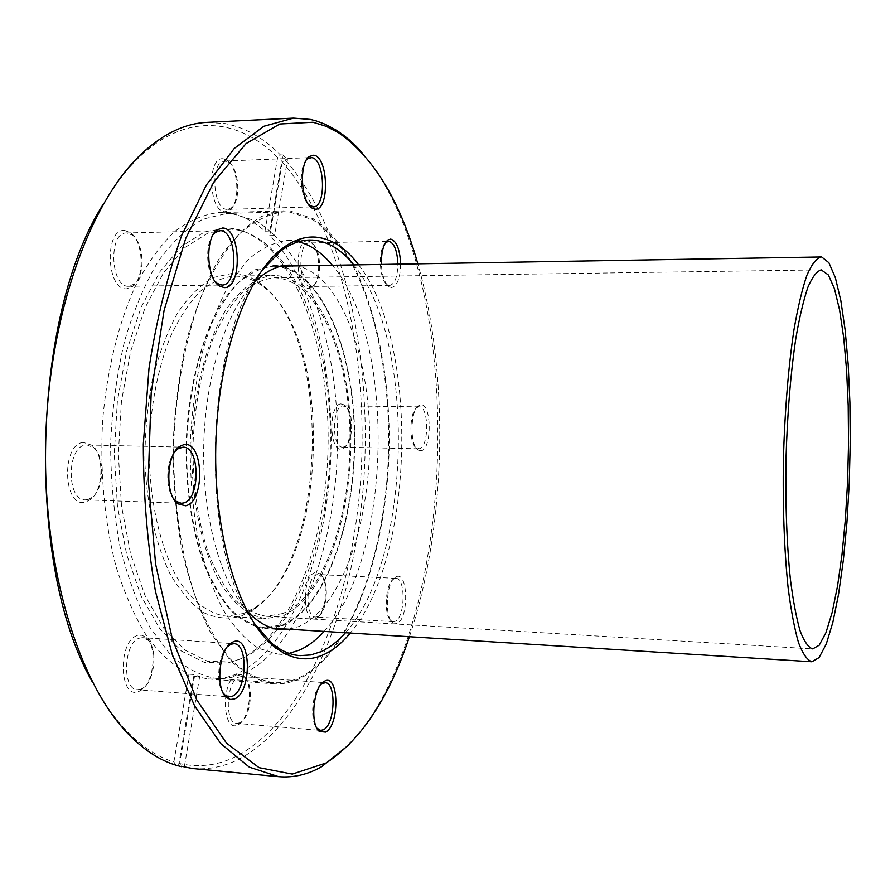 <?xml version="1.0" encoding="UTF-8"?>
<svg xmlns="http://www.w3.org/2000/svg" width="895" height="895" viewBox="0 0 895 895"><rect width="100%" height="100%" fill="white"/><g stroke="black" fill="none" stroke-linecap="round" stroke-linejoin="round"><path stroke-width="0.67" stroke-dasharray="4.47 3.36" d="M289.767 212.014L313.194 219.935C327.928 230.563 341.14 245.801 352.831 265.658C374.681 308.495 387.076 367.543 388.687 429.399C390.634 537.626 355.192 649.535 300.004 677.302C291.3 681.453 282.395 683.232 273.277 682.616C258.498 680.088 244.111 672.156 230.127 658.843C216.691 642.375 204.832 620.929 194.562 594.515C180.678 551.835 173.216 499.522 173.619 444.849C175.688 390.22 185.5 338.288 201.297 296.29C212.753 270.357 225.562 249.481 239.726 233.629C254.303 220.953 269.026 213.692 283.916 211.835L289.767 212.014M232.61 213.659L257.357 221.434C272.93 231.906 286.915 246.953 299.31 266.565C322.48 308.876 335.703 367.286 337.505 428.47C339.731 535.534 302.353 646.112 244.134 673.253C234.949 677.314 225.551 679.014 215.941 678.354C200.335 675.792 185.153 667.894 170.408 654.681L150.036 627.574C137.774 604.718 127.761 577.734 120.008 546.644C113.844 513.775 110.711 479.362 110.611 443.428C112.334 407.527 117.021 373.304 124.662 340.738C133.814 310.028 145.035 283.536 158.303 261.25C172.411 241.896 187.301 227.867 202.986 219.163L226.446 213.491L232.61 213.659M253.956 282.842C226.301 310.901 205.302 375.699 203.736 445.531C202.147 515.363 220.192 581.045 246.55 610.323M289.163 629.23L298.885 626.489C340.894 608.354 369.993 524.011 369.702 439.501C369.736 354.991 340.066 275.201 297.375 265.882M274.575 265.435L255.165 269.764C243.339 276.622 232.163 287.664 221.613 302.902C201.409 336.587 187.916 389.18 186.082 445.128C185.947 487.965 191.385 526.327 202.404 560.203C210.448 580.654 219.767 597.289 230.373 610.133C241.437 620.537 252.882 626.679 264.685 628.57L282.809 625.504C326.63 606.989 356.423 519.078 354.644 432.811C353.301 346.533 319.862 267.493 274.575 265.435M274.81 275.503L273.736 275.503C256.541 276.857 240.363 288.671 225.216 310.945C206.13 342.807 193.421 392.469 191.687 445.262C191.038 498.079 201.487 548.266 219.118 580.956C232.879 603.812 249.224 616.498 265.994 618.546L282.596 615.805C324.057 598.856 352.552 515.542 350.84 433.538C349.553 351.522 317.58 276.868 274.81 275.503M243.619 613.489L226.39 616.163C208.994 614.082 192.033 601.462 177.736 578.785C159.433 546.342 148.559 496.613 149.185 444.3C150.897 404.305 157.867 368.695 170.084 337.482C178.821 318.698 188.666 303.506 199.607 291.927C210.907 282.641 222.396 277.36 234.076 276.096L235.184 276.096C244.648 276.298 253.643 279.576 262.19 285.93C334.171 335.905 329.08 560.93 254.918 607.615L243.619 613.489M232.599 273.288L213.491 277.461C200.748 284.632 188.811 296.424 177.68 312.814C167.343 331.687 158.93 353.905 152.441 379.48C147.328 406.397 144.811 434.176 144.889 462.838C146.925 505.395 155.842 544.25 169.893 573.505C180.04 591.069 191.261 604.114 203.568 612.616C216.142 618.367 228.695 619.519 241.214 616.096L252.726 610.088C328.174 562.429 333.332 334.372 260.098 283.357C251.405 276.879 242.243 273.523 232.599 273.288M239.345 659.425C292.844 635.618 328.431 536.239 328.152 437.521C328.174 338.847 291.882 243.753 237.41 229.344L228.426 227.956L204.944 231.682L181.685 246.237L159.959 271.655L141.153 307.153L126.598 351.108L117.39 401.061L114.269 453.91L117.469 506.223L126.698 554.631L141.197 596.238L159.858 628.816L181.361 651.023L204.373 662.356L227.621 663.027L239.345 659.425M231.481 229.131L208.199 232.868L185.142 247.378L163.617 272.673L144.979 307.992L130.558 351.713L121.44 401.396L118.341 453.944L121.507 505.955L130.636 554.106L145.001 595.477L163.483 627.898L184.795 650.016L207.606 661.315L230.641 662.009L242.276 658.44C295.339 634.812 330.68 535.904 330.412 437.621C330.434 339.373 294.41 244.749 240.397 230.496L231.481 229.131M261.318 271.174C203.859 340.066 199.093 550.895 253.386 622.316M298.449 241.762L287.116 240.52C273.937 242.097 260.926 248.497 248.083 259.695L230.037 283.066C218.951 302.957 209.575 326.574 201.934 353.928C195.546 382.892 191.619 413.333 190.143 445.229C190.176 477.158 192.727 507.733 197.795 536.966C204.194 564.633 212.495 588.653 222.676 609.025C233.662 626.824 245.554 639.903 258.342 648.249L277.774 654.1L289.141 653.372M400.624 264.126C400.222 278.334 397.19 286.131 391.507 287.541L389.012 286.724C384.66 283.212 382.12 275.794 381.382 264.45M385.454 242.713C377.791 249.134 379.178 280.448 387.267 284.711L389.605 285.46C394.762 284.151 397.525 277.047 397.895 264.17M307.902 240.945C294.164 238.931 295.283 289.857 308.909 288.537L312.265 287.261C321.45 281.108 320.5 248.004 310.923 242.097L307.902 240.945M310.722 286.445C298.516 287.642 297.185 242.097 309.48 242.97L312.556 244.022C321.294 249.403 322.166 279.688 313.776 285.292L310.722 286.445M306.336 160.015C298.594 167.936 300.194 197.515 308.697 204.742M223.649 158.896C206.857 155.115 208.367 211.791 224.992 211.735L230.127 209.9C240.453 202.248 238.417 167.41 227.162 160.384L223.649 158.896M226.95 209.374C212.473 209.508 210.112 160.339 224.701 161.066L228.93 162.465C239.2 168.853 241.057 200.748 231.637 207.718L226.95 209.374M213.267 234.512C205 244.078 206.118 272.326 215.08 281.466M124.819 230.518C104.133 227.811 106.147 290.483 126.609 288.817L132.975 286.255C144.9 277.181 143.379 241.56 130.614 232.834L124.819 230.518M128.712 286.266C110.488 287.765 108.038 232.029 126.463 232.991L132.37 235.116C144.017 243.048 145.415 275.671 134.518 283.939L128.712 286.266M175.051 451.416C166.067 461.093 165.172 488.334 173.496 498.549M83.269 442.398C60.916 444.166 63.165 508.45 85.271 502.162L90.272 499.768C103.496 490.65 104.693 455.175 92.118 445.318L83.269 442.398M87.419 499.656L85.293 499.835C66.331 500.752 66.622 446.392 85.607 445.061L87.162 444.96L93.673 447.701C105.162 456.674 104.066 489.173 91.984 497.475L87.419 499.656M227.554 646.57C218.212 654.849 215.505 683.444 223.213 693.054M137.315 635.539C117.334 641.133 119.27 701.053 139.038 691.343L141.164 690.19C154.029 682.471 157.52 647.018 146.411 637.699L142.081 635.237L137.315 635.539M141.097 689.094L137.472 689.698C121.698 689.978 123.622 642.308 139.53 638.113L142.685 637.654L147.832 640.07C157.979 648.551 154.79 681.017 143.043 688.042L141.097 689.094M320.925 684.351C312.355 690.761 309.547 720.318 316.83 728.082M236.783 674.752C220.707 680.48 222.128 734.012 238.059 724.726L238.943 724.223C250.029 718.047 253.43 683.724 243.798 676.049L240.442 674.271L236.783 674.752M239.972 722.724L236.862 723.373C224.309 723.663 226.111 681.363 238.808 677.079L241.583 676.553L245.208 678.242C254.001 685.246 250.891 716.649 240.777 722.265L239.972 722.724M397.089 623.435L392.793 622.886C384.156 617.516 386.349 581.437 395.545 577.107L396.317 576.716C408.254 570.965 409.015 618.948 397.089 623.435M394.46 578.662L393.755 579.009C385.342 582.992 383.34 615.861 391.238 620.783L393.397 621.656L395.165 621.298C405.166 617.718 405.938 577.857 395.993 578.383L394.46 578.662M314.895 572.677C301.514 576.212 302.588 625.314 315.857 618.59L316.975 617.986C326.496 612.65 328.566 579.994 319.817 573.717L314.895 572.677M317.635 616.711L315.711 617.047C304.792 617.617 305.799 577.488 316.763 574.769L318.441 574.512L321.249 575.709C329.237 581.426 327.346 611.307 318.665 616.163L317.635 616.711M421.131 450.756L418.066 450.062C409.597 445.341 410.19 410.011 418.826 405.58L420.437 404.932C431.658 402.068 432.33 449.167 421.131 450.756M418.614 406.901L417.148 407.505C409.25 411.566 408.702 443.752 416.455 448.082L419.252 448.719C429.164 447.422 429.119 406.039 419.184 406.856L418.614 406.901M340.861 403.902C328.275 404.607 329.248 452.769 341.733 448.954L343.736 448.048C352.608 442.701 353.133 410.615 344.441 404.954L340.861 403.902M343.479 447.041L342.628 447.12C331.732 448.026 331.776 406.419 342.684 405.882L345.951 406.845C353.883 411.991 353.402 441.347 345.302 446.213L343.479 447.041M409.407 636.714C446.515 525.678 449.894 376.426 417.831 263.835M362.688 153.414C468.812 276.924 460.925 625.941 349.33 744.528M192.47 768.525C209.385 769.935 225.685 766.4 241.348 757.931C310.587 718.763 355.639 600.366 363.952 478.098C371.906 355.539 344.15 226.267 285.08 159.791L282.283 162.297C341.017 228.012 368.718 356.232 360.786 477.818C352.518 599.113 307.634 716.447 238.831 755.011C219.89 765.203 200.156 768.055 179.638 763.569L181.405 766.277M285.08 159.791L287.474 159.69L274.597 235.53L269.842 231.055L282.865 154.857L280.459 154.958C263.712 138.009 245.319 127.549 225.283 123.566L207.058 122.358M282.865 154.857L287.474 159.69M274.597 235.53L269.764 235.642C314.044 280.806 336.52 378.149 330.065 470.994C323.531 563.705 287.597 650.475 236.761 673.801C227.442 677.895 217.899 679.607 208.155 678.936L194.539 676.262L199.663 676.642L194.081 674.539L188.946 674.159C174.29 666.551 160.429 654.2 147.351 637.117C135.033 617.405 124.55 593.743 115.902 566.121C104.424 521.371 99.983 473.097 102.567 421.299C106.841 370.944 118.207 324.348 134.899 287.116C146.836 264.193 159.959 245.767 174.279 231.839C188.946 220.673 203.747 214.252 218.682 212.562L289.846 210.851L313.384 218.839C328.185 229.534 341.454 244.861 353.189 264.83C375.128 307.88 387.569 367.196 389.191 429.32C391.126 538.018 355.572 650.43 300.127 678.41C291.356 682.616 282.373 684.406 273.199 683.78C258.342 681.24 243.887 673.275 229.836 659.895L210.448 632.373C198.779 609.137 189.259 581.694 181.886 550.022C176.047 516.538 173.104 481.476 173.059 444.837C174.76 408.243 179.291 373.349 186.63 340.156C195.423 308.853 206.174 281.869 218.872 259.181C232.353 239.491 246.572 225.227 261.541 216.389L283.883 210.661M269.842 231.055L264.987 231.178C252.603 220.248 239.278 214.095 225.025 212.73L218.682 212.562M175.957 765.203L173.865 761.981C158.202 757.159 142.987 747.37 128.231 732.613C115.153 719.401 103.093 702.34 92.073 681.453M102.847 204.81C114.795 184.437 127.605 167.947 141.276 155.338C188.252 111.875 239.368 118.856 277.64 157.486L280.459 154.958M264.987 231.178L277.64 157.486M173.865 761.981L188.946 674.159M282.283 162.297L269.764 235.642M194.539 676.262L179.638 763.569M358.626 264.842C419.8 343.333 414.967 557.384 350.303 633.034M178.552 765.449L194.081 674.539M199.663 676.642L184.303 767.015M324.124 631.411C392.122 558.916 397.056 340.771 332.392 265.289M345.47 632.731C411.968 559.789 416.913 340.794 353.782 264.92M282.54 613.59L266.274 616.263C255.232 614.507 244.536 608.779 234.199 599.057C224.309 587.064 215.617 571.536 208.143 552.461C197.896 520.879 192.839 485.157 192.962 445.285C194.64 405.457 201.308 370.004 212.965 338.914C221.3 320.197 230.675 305.072 241.102 293.538C251.864 284.297 262.806 279.05 273.926 277.808L274.854 277.808C317.054 279.016 348.681 352.664 349.967 433.695C351.657 514.726 323.464 596.976 282.54 613.59M274.597 266.296C319.66 268.299 352.977 346.958 354.319 432.867C356.087 518.776 326.406 606.295 282.798 624.665L264.808 627.708C253.05 625.829 241.661 619.709 230.641 609.361C220.08 596.585 210.806 580.016 202.807 559.666C191.843 525.947 186.428 487.775 186.563 445.139C188.353 402.56 195.49 364.668 207.964 331.474C216.87 311.505 226.894 295.372 238.014 283.088C249.492 273.243 261.139 267.65 272.975 266.296L274.597 266.296M264.685 628.57L281.052 629.599M272.897 265.435L289.286 265.144M226.39 616.163L265.994 618.546M234.076 276.096L273.736 275.503M230.641 662.009L227.621 663.027M240.397 230.496L237.41 229.344M262.19 285.93L260.098 283.357M254.918 607.615L252.726 610.088M283.916 211.835L226.446 213.491M273.277 682.616L215.941 678.354M277.774 654.1L300.138 655.621M287.116 240.52L309.536 240.017M387.267 284.711L389.012 286.724M391.238 620.783L392.793 622.886M393.755 579.009L395.545 577.107M416.455 448.082L418.066 450.062M417.148 407.505L418.826 405.58M229.019 696.847L225.987 696.612M225.562 696.578L137.472 689.698M181.126 503.247L177.344 503.113M176.997 503.102L85.293 499.835M219.823 230.653L216.523 230.731M216.12 230.742L126.463 232.991M310.699 157.576L308.406 157.677M307.981 157.688L224.701 161.066M388.519 241.236L386.841 241.27M386.483 241.281L309.48 242.97M418.468 448.809L342.628 447.12M393.397 621.656L315.711 617.047M320.667 730.387L318.575 730.219M318.172 730.186L236.862 723.373M208.155 678.936L273.199 683.78M128.231 732.613L129.92 735.679M141.276 155.338L143.099 152.351M325.12 682.684L323.028 682.538M322.625 682.505L241.583 676.553M395.993 578.383L318.441 574.512M419.184 406.856L343.311 405.838M389.605 285.46L310.778 286.445M313.284 206.846L310.99 206.913M310.576 206.924L227.61 209.396M221.893 285.046L218.615 285.091M218.212 285.091L128.824 286.266M182.972 447.176L179.19 447.086M178.843 447.075L87.162 444.96M233.953 643.695L230.932 643.494M230.518 643.471L142.685 637.654M345.951 406.845L344.441 404.954M345.302 446.213L343.736 448.048M321.249 575.709L319.817 573.717M318.665 616.163L316.975 617.986M245.208 678.242L243.798 676.049M240.777 722.265L238.943 724.223M147.832 640.07L146.411 637.699M143.043 688.042L141.164 690.19M93.673 447.701L92.118 445.318M91.984 497.475L90.272 499.768M132.37 235.116L130.614 232.834M134.518 283.939L132.975 286.255M228.93 162.465L227.162 160.384M231.637 207.718L230.127 209.9M312.556 244.022L310.923 242.097M313.776 285.292L312.265 287.261M266.274 616.263L812.682 648.897M273.926 277.808L821.241 269.876M264.808 627.708L273.009 628.223M272.975 266.296L281.187 266.151"/><path stroke-width="1.34" d="M297.375 265.882L289.286 265.144C277.26 265.334 265.491 271.23 253.956 282.842M246.55 610.323C257.547 622.439 269.048 628.861 281.052 629.599L289.163 629.23M350.303 633.034C342.103 642.957 333.343 650.106 324.012 654.48C307.332 662.244 290.64 659.559 273.937 646.447C239.524 619.004 213.659 536.463 215.773 445.799C217.753 355.136 247.322 273.859 282.932 247.993C293.761 240.028 304.58 236.403 315.387 237.097C331.363 238.495 345.772 247.747 358.626 264.842M353.782 264.92C341.487 249.571 327.839 241.292 312.836 240.073L309.536 240.017C299.914 240.207 290.327 243.843 280.773 250.924L261.318 271.174M253.386 622.316L271.901 643.427C281.131 650.922 290.551 654.995 300.138 655.621L310.867 654.939L321.394 651.526C329.875 647.6 337.907 641.335 345.47 632.731M289.141 653.372L299.512 650.072C308.182 646.179 316.382 639.959 324.124 631.411M381.382 264.45C381.225 252.2 383.384 244.044 387.859 239.994L390.701 239.088C396.619 241.035 399.931 249.381 400.624 264.126M397.895 264.17C397.279 250.656 394.247 243.015 388.81 241.236L385.454 242.713M314.816 209.106L311.963 208.043C300.944 202.236 298.84 163.181 309.256 156.48L313.697 155.204C328.678 156.547 329.763 211.746 314.816 209.106M308.697 204.742L313.284 206.846C326.563 207.606 324.997 158.706 311.65 157.632L307.589 158.807L306.336 160.015M224.142 287.597L219.297 285.941C206.499 278.49 204.888 237.902 217.138 229.847L222.609 228.001C241.102 228.012 242.579 288.906 224.142 287.597M215.08 281.466L217.362 283.525L221.893 285.046C238.73 286.042 237.264 230.597 220.394 230.664L215.393 232.353L213.267 234.512M185.511 505.787L177.825 503.818C164.893 495.069 166.246 454.358 179.716 446.415L183.799 444.67C203.803 440.071 205.458 502.464 185.511 505.787M173.496 498.549L176.058 501.234L181.126 503.247L183.095 503.057C200.514 500.339 200.413 446.325 182.972 447.176L177.792 448.876L175.051 451.416M234.68 698.838L230.518 699.51L226.614 697.619C215.192 689.284 218.995 649.043 231.738 642.599L233.215 641.849C251.081 633.548 252.502 691.835 234.68 698.838M223.213 693.054L225.014 695.057L229.019 696.847L232.376 696.198C246.986 690.705 248.407 643.393 233.953 643.695L231.044 644.187L227.554 646.57M325.612 732.088L319.425 731.495C309.704 724.749 313.339 686.42 324.102 681.419L324.561 681.162C338.936 672.995 339.966 725.207 325.612 732.088M316.83 728.082L320.667 730.387L323.531 729.705C335.166 724.368 336.576 682.382 325.12 682.684L320.925 684.351M417.831 263.835C400.177 201.062 373.752 157.375 338.578 132.762L326.026 126.251L313.015 122.235L279.777 123.991L246.002 143.636L213.827 182.032L185.69 238.495L164.098 310.364L151.177 392.916L148.257 479.832L155.618 564.118L172.388 639.187L196.777 699.912L226.491 743.118L259.069 767.675L292.285 774.097L326.25 762.943C361.614 739.471 389.336 697.395 409.407 636.714M349.33 744.528L321.797 766.612C307.936 774.567 293.549 777.923 278.647 776.681L249.347 767.183L220.83 743.678L194.595 705.898L172.299 654.569L155.506 591.617C147.44 544.786 143.379 495.629 143.312 444.166L148.995 368.393C156.558 319.425 167.488 275.056 181.763 235.284L206.365 185.019L234.277 148.458L263.824 126.262L293.526 118.106L310.33 119.415L316.024 120.847L325.332 124.293L336.184 130.122C345.548 136.062 354.386 143.826 362.688 153.414M181.405 766.277L192.47 768.525L278.647 776.681M92.073 681.453C25.631 565.707 31.247 317.434 102.847 204.81M293.526 118.106L207.058 122.358C185.589 123.264 164.266 133.254 143.099 152.351C90.552 199.876 48.453 315.141 45.634 441.962C42.725 568.784 79.566 685.816 129.92 735.679C144.811 750.547 160.16 760.392 175.957 765.203L181.719 766.769M332.392 265.289C322.088 252.793 310.778 244.95 298.449 241.762M819.182 645.228L812.682 648.897C808.308 647.421 804.124 641.435 800.141 630.953C796.36 617.863 793.115 600.69 790.408 579.434C786.772 544.093 785.307 503.84 786.011 458.687C787.354 413.546 790.632 373.405 795.856 338.265C799.526 317.154 803.542 300.138 807.905 287.239C812.369 276.947 816.811 271.151 821.241 269.876L828.378 274.966L834.464 288.761L839.622 310.095L843.694 337.628L846.58 369.948L848.203 405.659L848.549 443.338L847.599 481.599L845.406 519.044L842.027 554.296L837.563 585.934L832.137 612.549L825.928 632.743L819.182 645.228M821.699 256.999L828.904 262.738L835.371 277.707L840.841 300.619L845.149 330.031L848.191 364.455L849.903 402.392L850.25 442.365L849.254 482.942L846.927 522.669L843.358 560.125L838.637 593.821L832.876 622.271L826.286 643.997L819.093 657.579L811.91 661.774C807.256 660.208 802.793 653.842 798.541 642.677C794.503 628.749 791.035 610.435 788.126 587.746C784.233 550 782.666 506.962 783.416 458.632C784.848 410.313 788.361 367.386 793.954 329.852C797.881 307.321 802.177 289.186 806.842 275.447C811.597 264.495 816.329 258.331 821.051 256.977L821.699 256.999M271.901 643.427L273.937 646.447M280.773 250.924L282.932 247.993M386.204 242.075L387.859 239.994M310.062 205.85L311.963 208.043M307.589 158.807L309.256 156.48M217.362 283.525L219.297 285.941M215.393 232.353L217.138 229.847M176.058 501.234L177.825 503.818M177.792 448.876L179.716 446.415M225.014 695.057L226.614 697.619M229.691 644.87L231.738 642.599M317.87 729.156L319.425 731.495M322.144 683.467L324.102 681.419M338.578 132.762L336.184 130.122M324.314 764.073L321.797 766.612M273.009 628.223L811.91 661.774M281.187 266.151L821.051 256.977"/></g></svg>
